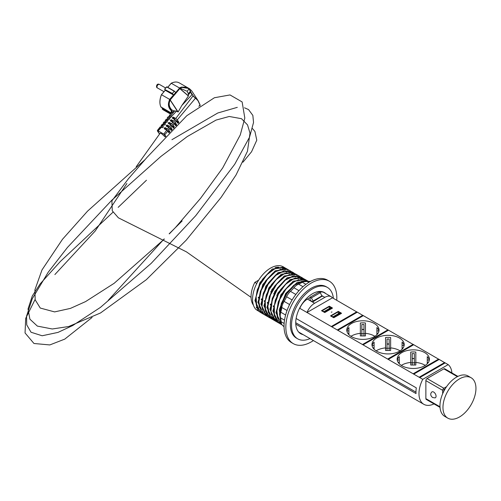 <?xml version="1.0" encoding="UTF-8"?>
<svg xmlns="http://www.w3.org/2000/svg" width="501" height="501" viewBox="0 0 501 501"><rect width="100%" height="100%" fill="white"/><g stroke="black" fill="none" stroke-linecap="round" stroke-linejoin="round"><path stroke-width="0.75" d="M308.171 281.362L303.343 280.98L294.82 284.969L286.86 293.592L281.424 304.802L279.877 315.943L281.092 321.592M307.839 281.249L307.439 280.904M281.343 323.264L279.257 309.75L285.689 293.473L297.362 282.232L308.447 281.38L306.43 280.216L302.792 279.132L294.538 281.418L286.171 288.764L279.758 299.435L276.896 310.896L278.337 320.427L282.094 324.911M306.042 280.886L305.698 280.435M304.833 279.514L304.426 279.163M305.46 279.652L302.028 277.842L294.237 278.374L285.676 284.274L278.443 294.143L274.348 305.654L274.423 316.068L278.706 322.913L279.614 323.489M282.05 324.886L275.945 312.768L280.836 294.82L293.185 281.174L305.529 279.696L305.979 279.978M306.931 280.729L307.32 281.105M303.042 279.151L302.704 278.706M301.834 277.779L301.445 277.441M300.581 276.84L293.862 275.869L285.313 280.178L277.448 289.021L272.212 300.306L270.928 311.353L273.953 319.544L276.489 321.686L278.587 322.901L272.945 311.04L277.836 293.085L290.185 279.439L302.535 277.961L302.98 278.243M277.579 322.224L278.061 322.406M279.276 322.744L279.821 322.844M279.013 323.126L278.587 322.901M303.938 278.994L304.32 279.37M300.976 279.026L300.769 278.6M276.07 321.429L275.588 321.172L269.945 309.305L274.842 291.357L287.186 277.711L299.535 276.233L297.437 275.024L293.348 273.915L285.025 276.533L276.715 284.136L270.477 294.926L267.866 306.349L269.563 315.686L273.49 319.957L275.487 321.11M274.586 320.496L275.074 320.684M276.276 321.016L276.821 321.116M279.389 322.387L278.919 322.325M277.679 322.055L277.172 321.892M299.535 276.233L299.955 276.496M300.938 277.266L301.32 277.635M297.982 277.297L297.769 276.865M297.049 275.694L296.705 275.243M295.834 274.323L295.427 273.972M296.536 274.504L292.622 272.525L284.731 273.396L276.189 279.577L269.106 289.616L265.236 301.139L265.568 311.403L270.646 318.317M271.573 318.761L272.074 318.949M273.283 319.281L273.815 319.381M275.149 319.5L275.75 319.506M276.395 320.653L275.919 320.59M274.673 320.321L274.172 320.158M273.051 319.688L266.945 307.576L271.843 289.622L284.186 275.982L296.536 274.498L296.993 274.786M291.595 271.648L284.38 270.784L275.807 275.4L268.048 284.455L263.025 295.803L261.992 306.75L265.261 314.697L267.496 316.494L269.594 317.709L263.946 305.842L268.843 287.893L281.186 274.247L293.536 272.769L293.981 273.045M268.586 317.027L269.068 317.214M270.277 317.553L270.828 317.653M272.156 317.772L272.751 317.778M273.402 318.924L272.926 318.868M271.686 318.592L271.166 318.429M270.02 317.941L269.594 317.703M291.983 273.828L291.77 273.408M290.536 271.041L288.438 269.826L283.892 268.724L275.506 271.667L267.271 279.52L261.215 290.43L258.848 301.796L260.802 310.933L264.497 314.766L266.595 315.974L260.952 304.107L265.843 286.165L278.193 272.513L290.956 271.298M265.586 315.304L266.075 315.486M267.284 315.824L267.828 315.918M272.181 317.246L271.849 317.252M270.396 317.189L269.92 317.127M268.68 316.857L268.179 316.701M267.077 316.237L266.595 315.974M288.056 270.502L287.706 270.045M286.841 269.131L286.434 268.78M264.052 314.49L257.952 302.379L262.843 284.43L275.193 270.784L287.543 269.306L285.438 268.098L283.215 267.221L275.224 268.43L266.707 274.892L259.769 285.094L256.136 296.623L256.731 306.725L261.666 313.131M266.15 314.309L266.757 314.309M269.187 315.517L268.855 315.524M287.543 269.306L288.006 269.594M261.034 312.749L255.986 309.493A25.445 14.692 -60 0 1 258.86 279.827A25.445 14.692 -60 0 1 283.265 266.839L284.981 267.847M283.91 267.252A25.445 14.692 -60 0 1 284.324 267.565M285.257 268.423A25.445 14.692 -60 0 1 285.626 268.843M259.587 311.835L260.075 312.017M261.278 312.355L261.829 312.455M260.595 312.511L254.953 300.65L259.85 282.702L272.193 269.05L284.543 267.578M285.946 268.611L286.334 268.987M283.666 268.217L284.875 268.749L283.979 268.235M258.522 310.319L257.351 309.411M258.247 310.175A24.599 14.203 -60 0 1 257.583 309.75M256.506 305.967L255.548 300.306L257.282 289.778L262.493 279.333L269.951 271.291L277.936 267.434M259.512 307.727L258.547 302.034L260.282 291.501L265.499 281.048L272.97 273.007L280.955 269.162M289.647 271.674L290.881 272.212L289.973 271.692M292.49 273.402L292.979 273.915M267.127 314.941L266.501 314.747M262.518 309.486L261.547 303.763L263.275 293.254L268.467 282.821L275.913 274.78L283.885 270.909M292.083 273.402L292.515 273.928M292.659 273.408L293.868 273.947L292.979 273.427M270.12 316.663L269.494 316.475M267.521 315.517L266.344 314.609M265.492 311.146L264.547 305.497L266.275 294.97L271.492 284.518L278.957 276.477L286.935 272.625M269.895 316.3L269.225 316.15M267.183 315.336L266.613 314.997M298.49 276.865L298.984 277.379M273.12 318.398L272.5 318.21M270.521 317.252L269.356 316.35M268.511 312.925L267.547 307.251L269.281 296.698L274.492 286.246L281.957 278.205L289.941 274.354M298.076 276.859L298.515 277.397M272.901 318.035L272.225 317.878M270.534 317.271L269.613 316.726M298.646 276.871L299.874 277.41L298.965 276.89M301.483 278.594L301.978 279.107M276.12 320.133L275.5 319.945M271.517 314.678L270.546 308.96L272.268 298.446L277.466 288.012L284.919 279.971L292.885 276.101M301.082 278.594L301.514 279.126M273.064 318.73L272.619 318.461M301.658 278.6L302.222 278.763M276.514 320.709L275.343 319.801M274.492 316.331L273.54 310.689L275.274 300.162L280.485 289.71L287.95 281.668L295.934 277.817M276.139 320.508L275.606 320.189M304.633 280.328L305.867 280.873M277.51 318.129L276.546 312.417L278.274 301.896L283.485 291.45L290.943 283.409L298.928 279.552M280.51 319.863L279.539 314.152L281.268 303.637L286.472 293.198L293.924 285.157L301.903 281.286M273.546 310.946L272.939 310.595M270.553 309.217L269.939 308.86M267.553 307.482L266.939 307.132M264.553 305.754L263.939 305.397M261.56 304.026L260.946 303.669M258.56 302.291L257.946 301.934M257.959 302.591L258.591 302.955M260.958 304.32L261.591 304.689M263.952 306.048L264.584 306.418M266.952 307.783L267.584 308.146M269.951 309.512L270.584 309.881M272.945 311.246L273.584 311.609M278.205 293.436L277.779 293.191M275.206 291.707L274.786 291.457M272.206 289.973L271.78 289.728M269.212 288.244L268.786 288M263.213 284.781L262.787 284.537M270.747 291.757L271.173 292.008M273.74 293.492L274.172 293.736M276.74 295.221L277.172 295.471M258.228 297.87L258.754 298.17M261.228 299.598L261.747 299.899M264.227 301.333L264.747 301.633M267.227 303.061L267.747 303.362M270.227 304.796L270.747 305.096M273.227 306.524L273.746 306.825M273.847 306.067L273.339 305.773M270.847 304.339L270.34 304.044M267.847 302.604L267.34 302.31M264.854 300.876L264.34 300.581M261.854 299.141L261.34 298.846M258.854 297.412L258.347 297.118M288.294 271.705L289.196 272.225L288.294 271.705M292.196 273.953L291.294 273.433L292.189 273.953M297.287 276.896L298.195 277.416L297.287 276.896M300.293 278.631L301.189 279.145L300.293 278.631M275.036 267.597A23.747 13.709 -60 0 1 278.825 267.227M282.295 268.242A23.747 13.709 -60 0 1 282.42 268.311L283.197 268.761M257.495 308.61A23.747 13.709 -60 0 1 256.218 307.263M310.044 338.613A29.684 17.14 -60 0 1 297.682 338.82A29.684 17.14 -60 0 1 291.532 325.23A29.684 17.14 -60 0 1 304.495 295.358A29.684 17.14 -60 0 1 327.366 287.405A29.684 17.14 -60 0 1 333.384 298.345M303.099 334.605A23.747 13.709 -60 0 1 300.65 333.679A23.747 13.709 -60 0 1 295.734 322.807A23.747 13.709 -60 0 1 306.098 298.909A23.747 13.709 -60 0 1 324.397 292.546A23.747 13.709 -60 0 1 325.888 293.655M297.682 338.82L296.486 338.131A29.684 17.14 -60 0 1 290.336 324.542A29.684 17.14 -60 0 1 303.293 294.663A29.684 17.14 -60 0 1 326.17 286.716L327.366 287.405M447.794 418.141L444.794 416.412A23.322 13.464 -60 0 1 439.966 405.735A23.322 13.464 -60 0 1 450.148 382.263A23.322 13.464 -60 0 1 468.122 376.013L471.122 377.748A23.322 13.464 120 0 0 453.148 383.991A23.322 13.464 120 0 0 442.965 407.463A23.322 13.464 120 0 0 447.794 418.141A23.322 13.464 120 0 0 471.122 404.676A23.322 13.464 120 0 0 471.122 377.748M310.62 281.349A10.389 5.999 120 0 0 310.094 281.362L310.332 281.499M308.885 282.332L306.837 281.149A25.445 14.692 120 0 0 310.094 281.362M284.042 326.752A25.445 14.692 120 0 0 282.902 325.738L284.042 326.395M284.136 323.471L281.099 321.717A10.389 5.999 120 0 0 282.902 325.738M281.099 321.717A25.445 14.692 120 0 0 280.485 317.834L284.512 320.158M285.608 315.016L280.767 312.217A10.389 5.999 120 0 0 280.485 317.834M280.767 312.217A25.445 14.692 120 0 0 281.806 307.489L287.042 310.507M289.591 304.552L284.105 301.383A10.389 5.999 120 0 0 281.806 307.489M284.105 301.383A25.445 14.692 120 0 0 286.597 296.749L292.121 299.936M295.834 294.463L290.461 291.363A10.389 5.999 120 0 0 286.597 296.749M290.461 291.363A25.445 14.692 120 0 0 293.905 287.737L298.984 290.674M303.005 286.697L298.577 284.142A10.389 5.999 120 0 0 293.905 287.737M298.577 284.142A25.445 14.692 120 0 0 302.291 282.245L305.911 284.336M306.837 281.149A10.389 5.999 120 0 0 302.291 282.245M313.407 340.555A36.047 20.81 -60 0 1 293.304 343.636L291.501 342.596A36.047 20.81 -60 0 1 284.036 326.095A36.047 20.81 -60 0 1 299.773 289.822A36.047 20.81 -60 0 1 327.548 280.165L329.351 281.205A36.047 20.81 -60 0 1 336.816 297.707A36.047 20.81 -60 0 1 336.722 300.274M293.304 343.636A36.047 20.81 -60 0 1 285.839 327.134A36.047 20.81 -60 0 1 301.571 290.862A36.047 20.81 -60 0 1 329.351 281.205M322.118 295.803L313.125 300.995L311.328 297.876L310.125 297.187L319.124 291.989L320.321 292.684L322.118 296.492M310.125 297.187L310.125 300.299M311.328 297.876L320.321 292.684M313.125 301.69L313.125 300.995M258.641 280.165L254.821 282.37A23.322 13.464 120 0 0 253.418 305.128M310.125 297.531L307.414 299.097A12.719 7.346 120 0 0 299.805 308.34L307 312.492A12.719 7.346 -60 0 1 314.609 303.255L324.836 297.35A12.719 7.346 -60 0 1 331.192 296.717A12.719 7.346 -60 0 1 332.445 297.807L307 312.492L331.286 326.52L356.731 311.829L357.332 312.173L331.887 326.865L337.286 329.977L362.73 315.292L363.331 315.636L337.887 330.328L362.473 344.525L387.918 329.833L388.519 330.178L363.075 344.87L387.661 359.067L413.106 344.375L413.707 344.719L388.262 359.411L413.15 373.784L438.594 359.092L439.195 359.436L413.751 374.128L419.149 377.24L444.594 362.555L445.195 362.899L419.75 377.591L422.744 379.32A23.322 13.464 120 0 0 423.808 404.294A23.322 13.464 120 0 0 434.01 403.906M331.192 296.717L323.997 292.565A12.719 7.346 120 0 0 319.651 292.296M322.118 296.147L312.824 301.859L309.825 300.13L310.125 299.955M332.445 297.807L357.269 312.211M331.267 312.161L331.988 311.985L331.267 312.161M333.697 317.715L330.516 315.88L338.313 311.384L341.494 313.219L333.697 317.715M324.698 312.524L321.523 310.689L329.32 306.186L332.495 308.021L324.698 312.524M321.636 291.563L322.437 292.027M254.821 282.37L256.756 283.485M270.816 291.607L271.248 291.851M273.815 293.335L274.241 293.58M276.815 295.07L277.241 295.314M357.332 312.173L363.269 315.674M337.348 330.015L362.73 315.361M337.286 329.977L337.887 330.328M388.519 330.178L413.644 344.757M387.724 359.098L413.106 344.444M387.661 359.067L388.262 359.411M439.195 359.436L445.132 362.937M419.205 377.278L444.594 362.624M419.149 377.24L419.75 377.591M413.707 344.719L439.133 359.474M413.212 373.815L438.594 359.161M413.15 373.784L413.751 374.128M363.331 315.636L388.457 330.215M362.536 344.556L387.918 329.902M362.473 344.525L363.075 344.87M331.349 326.552L356.731 311.898M331.286 326.52L331.887 326.865M445.195 362.899L448.188 364.628L422.744 379.32M424.673 365.743A16.113 9.306 180 0 1 407.113 367.759A16.113 9.306 180 0 1 397.161 359.167A16.113 9.306 180 0 1 413.281 349.861A16.113 9.306 180 0 1 429.395 359.167A16.113 9.306 180 0 1 424.673 365.743M399.485 351.201A16.113 9.306 180 0 1 381.925 353.218A16.113 9.306 180 0 1 371.974 344.619A16.113 9.306 180 0 1 388.093 335.319A16.113 9.306 180 0 1 404.207 344.619A16.113 9.306 180 0 1 399.485 351.201M374.297 336.659A16.113 9.306 180 0 1 356.737 338.676A16.113 9.306 180 0 1 346.786 330.078A16.113 9.306 180 0 1 362.899 320.778A16.113 9.306 180 0 1 379.019 330.078A16.113 9.306 180 0 1 374.297 336.659M321.642 310.689L324.905 312.474L332.413 308.14L329.32 306.255L321.642 310.758M325.061 311.691L331.055 308.234L330.46 307.883L324.46 311.346L325.061 312.042M324.46 311.346L324.46 311.973M331.055 308.234L331.055 308.578M324.817 312.179L322.243 310.689L329.32 306.606L331.894 308.09L324.817 312.179M329.32 306.606L329.32 308.541M334.054 316.889L340.054 313.426L339.453 313.081L333.453 316.538L334.054 317.233M333.453 316.538L333.453 317.164M340.054 313.426L340.054 313.77M333.816 317.371L331.236 315.88L338.313 311.797L340.893 313.288L333.816 317.371M338.313 311.797L338.313 313.739M341.406 313.338L338.313 311.453L330.635 315.88L333.898 317.672L341.406 313.407M361.841 335.933L361.841 324.491L363.964 324.491L363.964 333.704L360.357 333.691L360.357 335.933L360.357 322.97A16.113 9.306 180 0 1 365.448 322.97L365.448 335.933L360.357 335.933M363.964 329.552L361.841 329.552M365.448 335.933L365.448 333.691L363.964 333.691L363.964 335.933M350.938 336.315A16.113 9.306 180 0 1 360.357 333.359M365.448 333.359A16.113 9.306 180 0 1 374.867 336.315M348.909 334.693L348.909 333.384L347.838 333.384M348.909 330.936L348.909 327.541A16.113 9.306 180 0 0 346.93 330.936L348.909 330.936L348.909 333.384M376.896 330.936L378.875 330.936A16.113 9.306 180 0 0 376.896 327.541L376.896 334.693M377.967 333.384L376.896 333.384M387.029 350.475L387.029 339.033L389.152 339.033L389.152 348.245L387.029 348.245M389.152 344.093L387.029 344.093M389.152 348.245L389.152 350.475M390.636 337.511L390.636 350.475L385.545 350.475L385.545 337.511A16.113 9.306 180 0 1 390.636 337.511M389.152 348.233L390.636 348.233L390.636 350.475M385.545 350.475L385.545 348.233L387.029 348.233M376.126 350.857A16.113 9.306 180 0 1 385.545 347.901M390.636 347.901A16.113 9.306 180 0 1 400.055 350.857M374.097 349.235L374.097 347.926L373.026 347.926M374.097 345.477L374.097 342.089A16.113 9.306 180 0 0 372.118 345.477L374.097 345.477L374.097 347.926M402.084 345.477L404.063 345.477A16.113 9.306 180 0 0 402.084 342.089L402.084 349.235M403.155 347.926L402.084 347.926M412.217 365.016L412.217 353.574L414.34 353.574L414.34 362.787L410.732 362.774L410.732 365.016L410.732 352.053A16.113 9.306 180 0 1 415.824 352.053L415.824 365.016L410.732 365.016M414.34 358.635L412.217 358.635M415.824 365.016L415.824 362.774L414.34 362.774L414.34 365.016M401.314 365.398A16.113 9.306 180 0 1 410.732 362.442M415.824 362.442A16.113 9.306 180 0 1 425.243 365.398M399.284 363.776L399.284 362.467L398.214 362.467M399.284 360.019L399.284 356.631A16.113 9.306 180 0 0 397.306 360.019L399.284 360.019L399.284 362.467M427.272 360.019L429.251 360.019A16.113 9.306 180 0 0 427.272 356.631L427.272 363.776M428.342 362.467L427.272 362.467M433.672 392.058A3.394 1.96 -120 0 0 431.693 392.12C430.152 393.867 430.447 395.658 432.576 397.506L435.025 397.894A3.394 1.96 -120 0 0 435.958 395.333A3.394 1.96 -120 0 0 433.672 392.058M443.867 391.187L443.867 389.546L445.22 388.763M440.028 407.382L426.226 399.416A1.697 0.977 -60 0 1 425.875 398.639L425.875 380.635A1.697 0.977 -60 0 1 427.071 378.556L443.867 368.861A1.697 0.977 -60 0 1 444.713 368.774L457.92 376.401M446.566 386.691L443.867 388.25A1.697 0.977 120 0 0 442.665 390.329L442.665 393.736M451.896 372.919A23.322 13.464 120 0 0 448.188 364.628M296.11 318.486L416.312 387.887A23.322 13.464 120 0 0 416.043 393.579L295.772 324.141M257.946 302.297L258.572 302.66M260.946 304.032L261.572 304.395M263.946 305.76L264.566 306.124M266.945 307.495L267.572 307.852M269.945 309.223L270.571 309.587M272.939 310.958L273.565 311.315M295.734 322.732L415.98 392.151M160.138 133.235L161.472 133.567L165.186 136.98M188.401 96.004L188.32 94.889L190.568 92.24L192.002 94.664L181.825 105.492L188.401 96.004L179.815 88.627L170.108 100.025A15.688 9.744 119.8 0 0 169.482 102.054C168.737 104.847 169.501 107.446 171.768 109.863L171.348 110.377C169.088 108.172 168.317 105.586 169.019 102.611L168.668 102.53C167.985 105.611 168.831 108.304 171.198 110.602A4.165 2.079 -123.8 0 0 171.392 110.771L172.682 112.418L173.96 110.89L176.502 111.159L171.542 116.457L170.653 115.731L174.849 110.777M170.879 117.159L170.747 117.303A4484.551 3412.23 -38.5 0 0 169.444 118.693L168.499 118.274A4000.335 298.803 -50.6 0 1 169.707 116.846L170.879 117.159L171.405 116.727A0.639 0.482 -38.5 0 0 171.542 116.457L171.549 116.27M188.32 94.889L188.363 93.693L190.324 91.351L190.894 92.215L189.096 89.04L188.244 88.195L185.602 87.174L181.594 87.099A15.688 9.744 119.8 0 0 179.452 87.957L171.261 83.266L167.754 87.337M170.653 115.731L169.451 115.455A4466.164 4019.141 -87.3 0 1 171.787 112.512L172.682 112.418L171.524 110.539A3.952 2.023 57.2 0 1 171.348 110.377L171.198 110.602M179.452 87.957L179.289 88.452L181.738 87.424L188.1 88.339L188.902 89.134L187.13 91.27L180.786 88.558L179.815 88.627M179.289 88.452L169.676 99.398L161.46 94.702L165.236 90.224M189.096 89.04L190.656 91.332M188.363 93.693L187.13 91.27M171.768 109.863L173.96 110.89M167.134 121.167L166.345 120.816A3374.091 205.235 -50.4 0 1 167.553 119.388L168.43 119.777A3764.069 2864.023 -38.5 0 0 167.134 121.167L167.19 122.15L166.119 122.25A3539.859 2693.426 -38.5 0 0 164.816 123.647L165.361 123.997L165.148 124.78L163.808 124.73A2246.265 1709.149 -38.5 0 0 162.512 126.12L163.32 126.628L163.107 127.411L162.286 127.655L161.504 127.204L158.297 130.667L161.09 127.022L160.452 126.841L157.521 130.886M162.512 126.12L162.036 125.908A2036.377 5.899 -49.7 0 0 163.245 124.473L162.236 124.292L161.097 125.738L162.149 127.573M161.097 125.738L162.036 125.908M171.179 113.658L171.787 112.512A1.697 1.415 85 0 0 172.106 111.548L172.212 111.422M169.451 115.455L171.787 112.512M169.238 115.487L170.077 116.965M158.091 130.855L163.883 134.155L165.693 136.435M169.707 116.846L168.561 116.576A3448.965 3105.618 -87.5 0 0 167.415 118.017L168.499 118.274M176.502 111.159L178.131 111.961L181.825 105.492M168.43 119.777L169.232 119.52L169.426 118.712M169.006 132.915L167.81 131.143L164.835 134.688L163.933 133.892L166.758 130.204L164.309 128.807L164.265 128.068L165.217 127.661L167.641 129.051L168.781 127.561L166.351 126.177L166.307 125.438L167.259 125.031L169.664 126.409L170.803 124.924L168.392 123.54L168.349 122.808L169.3 122.401L171.686 123.766L172.826 122.282L170.434 120.91L170.39 120.177L171.342 119.77L173.709 121.123L174.849 119.639L172.476 118.28L172.432 117.547L173.384 117.14L175.732 118.486L192.985 95.967L195.434 98.265L177.285 119.864L178.738 122.019L175.726 120.296M171.549 112.449A1.697 1.146 -18.3 0 0 171.154 112.042L171.524 110.539M171.417 112.75L171.154 112.042M191.67 90.819L189.491 88.733L188.244 88.195M175.838 92.485L174.248 91.257L172.369 93.455L173.634 95.058L170.108 99.185M173.634 95.058L165.267 90.274L164.773 89.109L166.651 86.905M180.786 88.558L181.594 87.099M174.849 119.639L177.786 123.108A0.639 0.395 120.3 0 0 178.431 122.989L178.563 122.833A0.639 0.395 120.3 0 0 178.738 122.019M176.352 120.979L175.15 122.407L176.571 124.517L173.471 122.745M176.352 125.394L176.402 125.331A0.639 0.395 120.3 0 0 176.571 124.517M172.826 122.282L175.626 125.613A0.639 0.395 120.3 0 0 176.108 125.632M174.216 123.522L173.014 124.949L174.411 127.016L171.311 125.244A0.639 0.395 -60.2 0 1 171.342 125.3M170.803 124.924L173.465 128.112A0.639 0.395 120.3 0 0 173.559 128.2M172.081 126.064L170.879 127.492L172.244 129.515L169.2 127.774A0.639 0.395 -60.2 0 1 169.25 127.893M171.261 130.554L169.945 128.607L168.743 130.035L169.989 131.876M161.09 127.022L161.504 127.204M163.883 134.155L158.247 130.93M191.726 90.894L198.333 101.033L193.254 95.91L190.894 92.215M195.446 97.989L198.227 100.864L200.074 104.859L200.062 105.792M193.254 95.91L192.265 94.608M177.285 119.864L175.732 118.486M175.15 122.407L173.709 121.123M166.758 130.204L167.81 131.143M171.248 113.245L160.94 107.101A15.688 9.744 -60.2 0 1 161.485 94.708L165.267 90.274M164.146 124.918L163.126 123.171L164.19 123.365A3108.336 292.509 -50.8 0 1 165.399 121.931L164.272 121.73L163.126 123.171M166.345 120.816L165.161 120.603L166.113 122.244L165.399 121.931M167.415 118.017L168.085 119.589M163.245 124.473L163.808 124.73M168.743 130.035L167.641 129.051M173.014 124.949L171.686 123.766M168.781 127.561L169.945 128.607M170.879 127.492L169.664 126.409M164.816 123.647L164.19 123.365M166.326 119.395L167.553 119.388M165.386 120.578A2772.922 2497.986 -87.6 0 1 166.526 119.138M163.357 123.146A2191.512 1974.992 -87.6 0 1 164.497 121.705M161.335 125.72A1697.639 1530.361 -87.7 0 1 162.474 124.273M188.432 95.879L179.922 88.571M178.131 111.961L170.177 99.906M170.108 100.025L177.899 111.961M198.866 106.306L200.074 104.859L198.333 101.033M200.081 104.897L200.137 105.442M314.609 303.255L307.414 299.097M322.105 295.778L324.836 297.35M363.964 329.389L361.841 329.389M389.152 343.93L387.029 343.93M414.34 358.472L412.217 358.472M425.875 398.639L439.991 406.787M425.875 380.635L442.665 390.329M427.071 378.556L443.867 388.25M443.867 368.861L457.382 376.664M157.533 131.118L159.506 134.061L157.646 130.723M169.482 102.054L169.019 102.611L170.177 99.123M159.976 100.901A15.518 9.638 -60.2 0 1 161.46 94.702M172.413 93.844L164.672 89.403L172.369 93.455M164.754 89.097L166.871 86.83L174.467 91.195M162.549 127.711L162.092 127.454M169.676 99.398A15.688 9.744 119.8 0 0 168.668 102.53M167.772 87.349L171.261 83.266A15.688 9.744 -60.2 0 1 179.22 82.859L189.491 88.733M160.94 106.926L170.76 112.725M165.881 136.234L164.56 134.756M174.248 91.257L166.651 86.911M160.207 126.859L157.383 130.448L157.471 131.018M174.542 91.22L166.582 86.892L164.704 89.09L165.242 90.249L161.428 94.676C159.569 99.524 159.393 103.651 160.902 107.064L161.015 107.145M178.563 122.833L176.997 121.937M177.254 122.319L178.431 122.989M173.609 118.931L172.563 117.384M173.214 118.706L172.432 117.547M175.256 119.908L173.384 117.14M176.402 125.331L174.83 124.436M171.567 121.561L170.522 120.015M173.214 122.538L171.342 119.77M175.087 124.818L176.258 125.488M171.173 121.336L170.39 120.177M174.035 127.717L172.67 126.935M169.526 124.192L168.48 122.645M171.311 125.244L169.3 122.401M172.926 127.317L173.885 127.868M169.131 123.966L168.349 122.808M171.693 130.116L170.509 129.44M167.484 126.822L166.438 125.275M169.2 127.774L167.259 125.031M170.766 129.815L171.542 130.266M167.09 126.596L166.307 125.438M169.369 132.527L168.342 131.938M169.939 131.932L167.09 130.304A0.639 0.395 -60.2 0 1 167.152 130.479M165.443 129.452L164.397 127.905M167.09 130.304L165.217 127.661M166.871 130.103A0.639 0.476 -34 0 0 166.495 130.06M164.466 125.075L164.121 124.874M168.599 132.32L169.225 132.677M165.048 129.227L164.265 128.068M157.446 87.944A2.017 1.252 -60.2 0 1 157.702 85.089A2.017 1.252 -60.2 0 1 159.45 84.444C156.456 82.828 155.723 87.675 157.446 87.944L163.984 91.683M162.199 108.698L162.693 108.122L162.218 108.711L170.747 113.589M199.999 105.028L198.183 101.108M170.609 113.765L162.18 108.936A15.688 9.744 119.8 0 0 163.633 110.095L170.434 113.984M163.633 110.095L162.155 108.917L162.656 108.103M281.43 324.542L279.489 323.421M302.535 277.961L300.431 276.752M272.588 319.438L270.49 318.229M293.536 272.769L291.438 271.561M263.595 314.246L261.497 313.031M267.54 315.542L267.014 315.242M273.527 318.999L273.014 318.705M276.533 320.734L276.013 320.433M281.174 322.431L280.685 322.156M275.594 319.212L274.692 318.692M272.594 317.484L271.692 316.958M269.594 315.749L268.699 315.235M266.601 314.021L265.693 313.501M298.627 332.025L423.808 404.294M251.064 297.356L186.447 251.865L118.411 217.835L112.274 210.815L111.898 200.838L128.4 178.763L147.15 157.239L186.81 115.693L214.397 97.745L230.009 94.933L242.133 101.941L244.814 118.073L240.28 134.919L222.676 167.973L200.682 198.183L175.619 227.354L169.332 233.867M164.341 239.046L114.14 283.309L85.571 301.596L70.434 308.391L54.609 311.904L40.268 308.059L35.176 299.823L34.913 289.841L41.99 269.939L62.475 239.309L87.581 211.115L145.065 159.625M171.924 139.698L217.822 112.982L237.305 107.346M244.513 107.796L248.54 109.581L252.848 115.393L253.537 122.488L249.536 137.174L234.7 164.297L195.741 215.674L151.183 263.369L100.463 307.376L72.676 325.562L57.997 332.401L42.159 335.764L31.043 332.244L26.741 324.873L26.553 316.137L32.271 298.746L48.159 272.293L67.485 247.4L111.773 200.256L160.896 156.45L187.217 136.585L216.044 120.083L229.245 116.483L241.488 118.693L247.532 124.912L250.005 133.185L247.456 151.264L236.059 174.937L221.11 197.375L186.165 240.223L146.348 279.671L100.501 312.975L68.637 326.539L52.273 328.982L37.368 326.101L29.903 319.175L28.031 308.967L32.283 295.997L40.143 283.904L60.439 261.384L113.032 212.155M118.161 207.364L146.461 180.222M252.473 128.563L254.909 131.437L256.781 140.192L251.546 151.772L242.954 162.192M182.145 220.954L169.163 233.785M164.128 238.946L108.222 300.331M92.109 317.434L64.754 339.127L49.806 344.932L33.98 343.498L25.05 332.952L25.701 318.367L35.095 299.466M54.878 274.561L95.24 230.961L126.903 183.516M136.191 166.745L160.151 133.222M167.716 87.318L171.179 83.26C174.242 81.744 176.922 81.613 179.22 82.859M168.342 116.601L167.196 118.042M166.307 119.163L165.161 120.603M165.643 87.994L159.45 84.444"/></g></svg>
